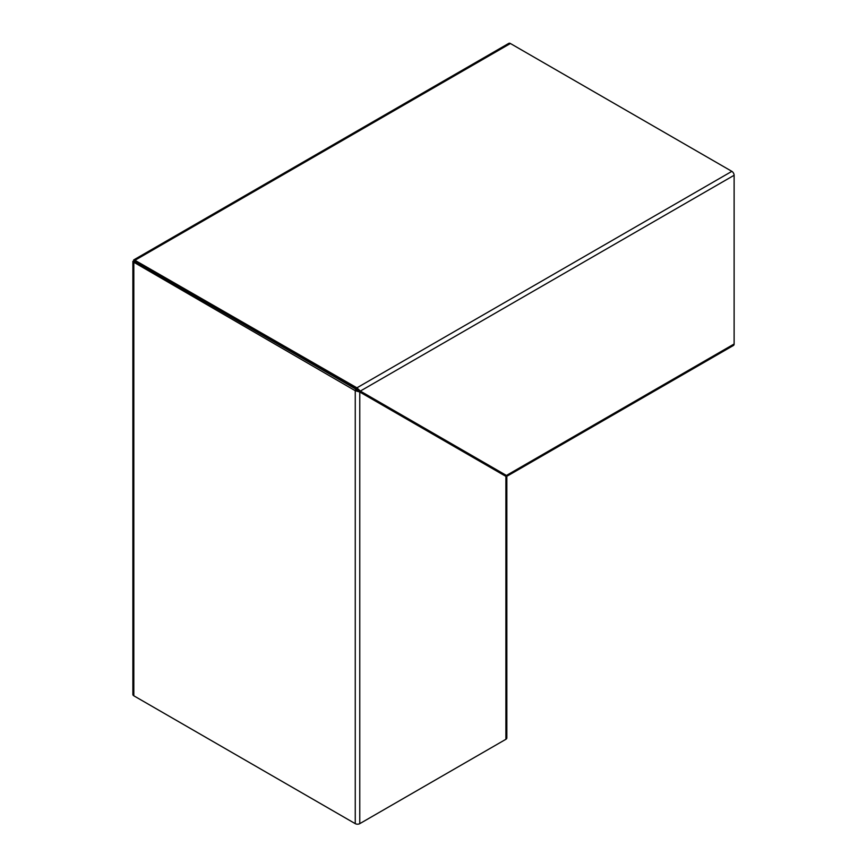 <?xml version="1.0" encoding="UTF-8"?>
<svg xmlns="http://www.w3.org/2000/svg" width="867" height="867" viewBox="0 0 867 867"><rect width="100%" height="100%" fill="white"/><g stroke="black" fill="none" stroke-linecap="round" stroke-linejoin="round"><path stroke-width="1.3" d="M505.894 475.149L506.436 475.452C507.65 476.156 507.65 476.156 506.436 475.452C507.65 476.156 507.65 476.156 506.436 475.452C507.65 476.156 507.65 476.156 506.436 475.452L360.314 391.082L356.922 387.831L731.856 171.352A3.197 1.842 60 0 1 734.121 175.275L734.121 343.993A3.197 1.842 60 0 1 733.46 345.456L507.368 475.994M734.121 175.275L360.314 391.082L356.922 389.131L356.922 387.831L134.949 260.284L133.821 260.934L134.483 261.325L132.879 261.325L132.879 694.5A3.197 1.842 180 0 0 133.821 695.8L355.253 823.65L355.253 390.703L359.772 392.014L505.894 476.373C507.119 477.078 507.119 477.078 505.894 476.373L505.363 476.07M505.298 474.802L506.436 475.452L734.121 343.993M356.391 388.134L356.391 389.435L134.949 261.585L356.922 389.131M731.856 171.352L510.414 43.513L134.949 260.284L134.949 261.585L133.821 262.246L133.821 695.8M510.414 43.513A3.197 1.842 60 0 0 508.821 43.35L133.681 259.937L133.821 262.246L355.253 390.703L356.391 390.052L359.772 392.014L359.772 823.65A3.197 1.842 180 0 1 355.253 823.65M506.837 476.915L506.837 737.98A3.197 1.842 180 0 1 505.894 739.291L359.772 823.65M355.253 390.085L356.391 389.435L356.391 390.052M503.131 474.769L503.662 473.848M359.328 390.518L358.797 391.44M505.894 739.291L505.894 476.373"/></g></svg>
